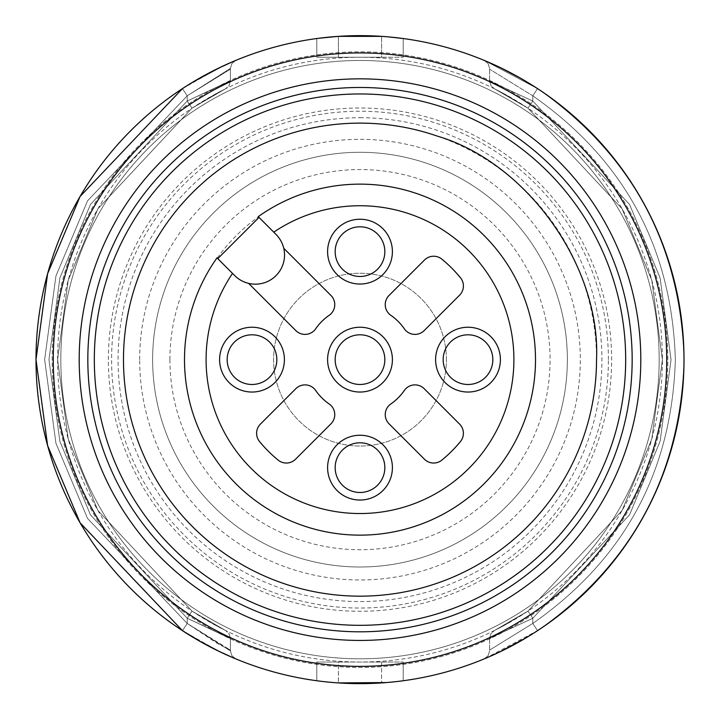 <?xml version="1.0" encoding="UTF-8"?>
<svg xmlns="http://www.w3.org/2000/svg" width="720" height="720" viewBox="0 0 720 720"><rect width="100%" height="100%" fill="white"/><g stroke="black" fill="none" stroke-linecap="round" stroke-linejoin="round"><path stroke-width="0.54" stroke-dasharray="3.6 2.7" d="M217.242 258.12A175.176 175.176 0 0 1 258.48 216.882A175.176 175.176 0 0 0 217.242 258.12L217.242 258.12M273.771 232.164L275.994 234.396A29.16 29.16 0 0 1 275.994 275.634A29.16 29.16 0 0 1 234.756 275.634L232.524 273.402M167.247 222.57A236.52 236.52 0 0 0 288.054 584.955A236.52 236.52 0 0 0 596.52 359.64A236.52 236.52 0 0 0 167.247 222.57M446.4 359.64A86.4 86.4 0 0 0 316.8 284.814A86.4 86.4 0 0 0 316.8 434.466A86.4 86.4 0 0 0 446.4 359.64A86.4 86.4 0 0 1 360 446.04A86.4 86.4 0 0 1 273.6 359.64A86.4 86.4 0 0 1 360 273.24A86.4 86.4 0 0 1 446.4 359.64M625.68 359.64A265.68 265.68 0 0 0 227.16 129.555A265.68 265.68 0 0 0 227.16 589.725A265.68 265.68 0 0 0 625.68 359.64A265.68 265.68 0 0 0 360 93.96A265.68 265.68 0 0 0 94.32 359.64M667.8 359.64A307.8 307.8 0 0 0 206.1 93.078A307.8 307.8 0 0 0 206.1 626.202A307.8 307.8 0 0 0 667.8 359.64A307.8 307.8 0 0 0 206.1 93.078A307.8 307.8 0 0 0 206.1 626.202A307.8 307.8 0 0 0 667.8 359.64A307.8 307.8 0 0 0 206.1 93.078A307.8 307.8 0 0 0 206.1 626.202A307.8 307.8 0 0 0 667.8 359.64M640.8 359.64A280.8 280.8 0 0 0 219.6 116.46A280.8 280.8 0 0 0 219.6 602.82A280.8 280.8 0 0 0 640.8 359.64A280.8 280.8 0 0 0 219.6 116.46A280.8 280.8 0 0 0 219.6 602.82A280.8 280.8 0 0 0 640.8 359.64A280.8 280.8 0 0 0 219.6 116.46A280.8 280.8 0 0 0 219.6 602.82A280.8 280.8 0 0 0 640.8 359.64M666.72 359.64A306.72 306.72 0 0 0 360 52.92A306.72 306.72 0 0 0 53.28 359.64A306.72 306.72 0 0 0 360 666.36A306.72 306.72 0 0 0 666.72 359.64M360 683.64A324 324 0 0 0 684 359.64A324 324 0 0 0 360 35.64A324 324 0 0 0 36 359.64A324 324 0 0 0 360 683.64M169.92 359.64A190.08 190.08 0 0 1 455.04 195.021A190.08 190.08 0 0 1 455.04 524.25A190.08 190.08 0 0 1 169.92 359.64M191.997 108.198L225.603 88.749L215.316 94.131L191.997 108.198L225.603 88.749L215.316 94.131L191.997 108.198L225.603 88.749L215.316 94.131L191.997 108.198L97.92 208.773L68.211 280.242L57.6 359.64L68.211 439.038L97.92 510.507L191.997 611.082L225.603 630.531L215.37 625.176L191.997 611.082L225.603 630.531L215.37 625.176L191.997 611.082L225.603 630.531L215.37 625.176L191.997 611.082L97.92 510.507L68.211 439.038L57.6 359.64L68.211 280.242L97.92 208.773L191.997 108.198L97.92 208.773L68.211 280.242L57.6 359.64L68.211 439.038L97.92 510.507L191.997 611.082L187.2 618.264L191.997 611.082L97.92 510.507L68.211 439.038L57.6 359.64L68.211 280.242L97.92 208.773L191.997 108.198L187.2 101.016L191.997 108.198L97.92 208.773L68.211 280.242L57.6 359.64L68.211 439.038L97.92 510.507L191.997 611.082L97.92 510.507L68.211 439.038L57.6 359.64L68.211 280.242L97.92 208.773L191.997 108.198L187.2 101.016L230.4 81.009L187.2 101.016L191.997 108.198L97.92 208.773L68.211 280.242L57.6 359.64L68.211 439.038L97.92 510.507L191.997 611.082L97.92 510.507L68.211 439.038L57.6 359.64L68.211 280.242L97.92 208.773L191.997 108.198L97.92 208.773L68.211 280.242L57.6 359.64L68.211 439.038L97.92 510.507L191.997 611.082L97.92 510.507L68.211 439.038L57.6 359.64L68.211 280.242L97.92 208.773L191.997 108.198L97.92 208.773L68.211 280.242L57.6 359.64L68.211 439.038L97.92 510.507L191.997 611.082L97.92 510.507L68.211 439.038L57.6 359.64L68.211 280.242L97.92 208.773L191.997 108.198L187.2 101.016C244.107 74.331 244.107 74.331 187.2 101.016C244.107 74.331 244.107 74.331 187.2 101.016L191.997 108.198M108.36 359.64A251.64 251.64 0 0 1 485.82 141.714A251.64 251.64 0 0 1 485.82 577.566A251.64 251.64 0 0 1 108.36 359.64M528.003 108.198L494.397 88.749L504.684 94.131L528.003 108.198L494.397 88.749L504.684 94.131L528.003 108.198L494.397 88.749L504.684 94.131L528.003 108.198L532.8 101.016L528.003 108.198L622.08 208.773L651.789 280.242L662.4 359.64L651.789 439.038L622.08 510.507L528.003 611.082L494.397 630.531L504.63 625.176L528.003 611.082L494.397 630.531L504.63 625.176L528.003 611.082L494.397 630.531L504.63 625.176L528.003 611.082L622.08 510.507L651.789 439.038L662.4 359.64L651.789 280.242L622.08 208.773L528.003 108.198L532.8 101.016L489.591 81.009L532.8 101.016L528.003 108.198L622.08 208.773L651.789 280.242L662.4 359.64L651.789 439.038L622.08 510.507L528.003 611.082L622.08 510.507L651.789 439.038L662.4 359.64L651.789 280.242L622.08 208.773L528.003 108.198L622.08 208.773L651.789 280.242L662.4 359.64L651.789 439.038L622.08 510.507L528.003 611.082L532.8 618.264L528.003 611.082L622.08 510.507L651.789 439.038L662.4 359.64L651.789 280.242L622.08 208.773L528.003 108.198L622.08 208.773L651.789 280.242L662.4 359.64L651.789 439.038L622.08 510.507L528.003 611.082L622.08 510.507L651.789 439.038L662.4 359.64L651.789 280.242L622.08 208.773L528.003 108.198L622.08 208.773L651.789 280.242L662.4 359.64L651.789 439.038L622.08 510.507L528.003 611.082L622.08 510.507L651.789 439.038L662.4 359.64L651.789 280.242L622.08 208.773L528.003 108.198L622.08 208.773L651.789 280.242L662.4 359.64L651.789 439.038L622.08 510.507L528.003 611.082L622.08 510.507L651.789 439.038L662.4 359.64L651.789 280.242L622.08 208.773L528.003 108.198L532.8 101.016L489.591 81.009L532.8 101.016L489.6 81.009L532.8 101.016L528.003 108.198M188.19 84.942L182.466 88.605L80.091 196.461L47.619 273.663L36 359.64L47.619 273.663L80.091 196.461L182.466 88.605L187.2 95.832L87.552 200.817L55.944 275.958L44.64 359.64L55.944 443.322L87.552 518.463L187.2 623.439L187.2 618.264L187.2 623.439L87.552 518.463L55.944 443.322L44.64 359.64L55.944 275.958L87.552 200.817L187.2 95.832L187.2 101.016L187.2 95.832L87.552 200.817L55.944 275.958L44.64 359.64L55.944 443.322L87.552 518.463L187.2 623.439L87.552 518.463L55.944 443.322L44.64 359.64L55.944 275.958L87.552 200.817L187.2 95.832L187.2 101.016L187.2 95.832L187.2 101.016L90.432 204.462L59.877 277.965L48.96 359.64L59.877 441.306L90.432 514.818L187.2 618.264L187.2 623.439L87.552 518.463L55.944 443.322L44.64 359.64L55.944 275.958L87.552 200.817L187.2 95.832L182.466 88.605L187.2 95.832L182.466 88.605L188.19 84.942L182.466 88.605L187.2 95.832L87.552 200.817L55.944 275.958L44.64 359.64L55.944 443.322L87.552 518.463L187.2 623.439L187.2 618.264L187.2 623.439L187.2 618.264L230.4 638.271L187.2 618.264L191.997 611.082L187.2 618.264C244.107 644.94 244.107 644.94 187.2 618.264C244.107 644.94 244.107 644.94 187.2 618.264L191.997 611.082L187.2 618.264C244.107 644.94 244.107 644.94 187.2 618.264C244.107 644.94 244.107 644.94 187.2 618.264L90.432 514.818L59.877 441.306L48.96 359.64L59.877 277.965L90.432 204.462L187.2 101.016C244.107 74.331 244.107 74.331 187.2 101.016C244.107 74.331 244.107 74.331 187.2 101.016L90.432 204.462L59.877 277.965L48.96 359.64L59.877 441.306L90.432 514.818L187.2 618.264L90.432 514.818L59.877 441.306L48.96 359.64L59.877 277.965L90.432 204.462L187.2 101.016L90.432 204.462L59.877 277.965L48.96 359.64L59.877 441.306L90.432 514.818L187.2 618.264L90.432 514.818L59.877 441.306L48.96 359.64L59.877 277.965L90.432 204.462L187.2 101.016L187.2 95.832L230.4 69.165L187.2 95.832L230.4 68.4L187.2 95.832L230.4 68.4L187.2 95.832L182.466 88.605L193.914 81.45L182.466 88.605L80.091 196.461L47.619 273.663L36 359.64L47.619 273.663L80.091 196.461L182.466 88.605L80.091 196.461L47.619 273.663L36 359.64L47.619 445.617L80.091 522.819L182.466 630.666L80.091 522.819L47.619 445.617L36 359.64L47.619 445.617L80.091 522.819L182.466 630.666L187.2 623.439L217.278 643.446L230.4 650.106L187.2 623.439L230.4 650.88L187.2 623.439L230.4 650.88L187.2 623.439L182.466 630.666L198.423 640.476L182.466 630.666L219.258 651.474L233.208 657.801M139.68 359.64A220.32 220.32 0 0 1 470.16 168.84A220.32 220.32 0 0 1 470.16 550.44A220.32 220.32 0 0 1 139.68 359.64M532.17 85.167L537.534 88.605C631.647 154.476 680.472 244.818 684 359.64C680.472 474.462 631.647 564.804 537.534 630.666L532.8 623.439L537.534 630.666C631.647 564.804 680.472 474.462 684 359.64C680.472 244.818 631.647 154.476 537.534 88.605C631.647 154.476 680.472 244.818 684 359.64C680.472 474.462 631.647 564.804 537.534 630.666L532.8 623.439C624.402 559.332 671.922 471.393 675.36 359.64C671.922 247.887 624.402 159.948 532.8 95.832L532.8 101.016L532.8 95.832C624.402 159.948 671.922 247.887 675.36 359.64C671.922 471.393 624.402 559.332 532.8 623.439L532.8 618.264L532.8 623.439C624.402 559.332 671.922 471.393 675.36 359.64C671.922 247.887 624.402 159.948 532.8 95.832L532.8 101.016L532.8 95.832C624.402 159.948 671.922 247.887 675.36 359.64C671.922 471.393 624.402 559.332 532.8 623.439L532.8 618.264L532.8 623.439C624.402 559.332 671.922 471.393 675.36 359.64C671.922 247.887 624.402 159.948 532.8 95.832L532.8 101.016L532.8 95.832L537.534 88.605L532.8 95.832C624.402 159.948 671.922 247.887 675.36 359.64C671.922 471.393 624.402 559.332 532.8 623.439L537.534 630.666L532.17 634.113L537.534 630.666C631.647 564.804 680.472 474.462 684 359.64C680.472 244.818 631.647 154.476 537.534 88.605L532.8 95.832L489.6 69.174L532.8 95.832L489.6 69.174L532.8 95.832L489.6 69.174L532.8 95.832L537.534 88.605L532.17 85.167L537.534 88.605C631.647 154.476 680.472 244.818 684 359.64C680.472 474.462 631.647 564.804 537.534 630.666L532.8 623.439L532.8 618.264L489.6 638.271L532.8 618.264L528.003 611.082L532.8 618.264L489.6 638.271L532.8 618.264L528.003 611.082L532.8 618.264L489.591 638.271L532.8 618.264L629.568 514.818L660.123 441.306L671.04 359.64L660.123 277.965L629.568 204.462L532.8 101.016L629.568 204.462L660.123 277.965L671.04 359.64L660.123 441.306L629.568 514.818L532.8 618.264L629.568 514.818L660.123 441.306L671.04 359.64L660.123 277.965L629.568 204.462L532.8 101.016L629.568 204.462L660.123 277.965L671.04 359.64L660.123 441.306L629.568 514.818L532.8 618.264L629.568 514.818L660.123 441.306L671.04 359.64L660.123 277.965L629.568 204.462L532.8 101.016L629.568 204.462L660.123 277.965L671.04 359.64L660.123 441.306L629.568 514.818L532.8 618.264L532.8 623.439L489.6 650.106L532.8 623.439L489.6 650.106L532.8 623.439L489.6 650.106L532.8 623.439L537.534 630.666L517.914 642.555M321.471 681.345L338.4 682.92L338.4 662.04L316.8 662.04L403.2 662.04L338.4 662.04L338.4 682.92L320.049 681.165M331.236 36.918L338.4 36.36L338.4 57.24L338.4 36.36L381.6 36.36L381.6 57.24L403.2 57.24L316.8 57.24L381.6 57.24L381.6 36.36L388.764 36.918M360 117.72A241.92 241.92 0 0 1 601.92 359.64A241.92 241.92 0 0 1 360 601.56A241.92 241.92 0 0 1 118.08 359.64A241.92 241.92 0 0 1 360 117.72M235.485 60.525L230.274 62.739M182.466 88.605L219.258 67.806L233.208 61.479M218.052 68.391L202.356 76.581M219.465 651.573L230.58 656.667L219.465 651.573M218.052 650.889L202.356 642.699M188.19 634.338L182.466 630.666L80.091 522.819L47.619 445.617L36 359.64L47.619 445.617L80.091 522.819L182.466 630.666L187.2 623.439L182.466 630.666L187.2 623.439L182.466 630.666L188.19 634.338M219.465 67.707L198.423 78.804L219.465 67.707M316.8 680.751L316.8 662.04L316.8 680.751L319.266 681.066M338.4 682.92L381.6 682.92L400.779 681.066M403.182 680.751L403.2 662.04L403.2 680.751M398.529 681.345L386.451 682.56M403.2 38.529L403.2 57.24L403.2 38.529L400.734 38.214M397.35 37.8L394.326 37.467M391.194 37.143L387.684 36.828M328.806 37.143L325.674 37.467M322.65 37.8L319.221 38.214M316.818 38.529L316.8 57.24L316.8 38.529M36 359.64A324 324 0 0 1 522 79.047A324 324 0 0 1 522 640.233A324 324 0 0 1 36 359.64A324 324 0 0 1 522 79.047A324 324 0 0 1 522 640.233A324 324 0 0 1 36 359.64A324 324 0 0 1 522 79.047A324 324 0 0 1 522 640.233A324 324 0 0 1 36 359.64M532.17 634.113L537.534 630.666C631.647 564.804 680.472 474.462 684 359.64C680.472 244.818 631.647 154.476 537.534 88.605L532.8 95.832L537.534 88.605L484.83 60.651L537.534 88.605L521.406 78.705M484.587 60.552L486.396 61.308M487.305 61.695L488.142 62.055M502.02 68.427L517.635 76.572M499.347 652.14L489.951 656.433L499.347 652.14M484.587 658.728L486.396 657.972M487.305 657.585L488.142 657.225M500.724 651.483L521.406 640.575M526.14 637.803L537.534 630.666L484.83 658.629M500.724 67.797L489.672 62.721M567.36 359.64A207.36 207.36 0 0 1 360 567A207.36 207.36 0 0 1 152.64 359.64A207.36 207.36 0 0 1 360 152.28A207.36 207.36 0 0 1 567.36 359.64M152.64 359.64A207.36 207.36 0 0 1 463.68 180.063A207.36 207.36 0 0 1 463.68 539.217A207.36 207.36 0 0 1 152.64 359.64M608.4 359.64A248.4 248.4 0 0 0 360 111.24A248.4 248.4 0 0 0 111.6 359.64A248.4 248.4 0 0 0 360 608.04A248.4 248.4 0 0 0 608.4 359.64M283.743 248.256L330.966 295.479A12.96 12.96 0 0 1 329.193 315.288A54 54 0 0 0 315.648 328.833A12.96 12.96 0 0 1 295.839 330.606L248.616 283.383M330.966 423.801L295.515 459.252A12.96 12.96 0 0 1 278.172 460.134A129.6 129.6 0 0 1 259.506 441.468A12.96 12.96 0 0 1 260.388 424.125L295.839 388.674A12.96 12.96 0 0 1 315.648 390.447A54 54 0 0 0 329.193 403.992A12.96 12.96 0 0 1 330.966 423.801M424.161 388.674L459.612 424.125A12.96 12.96 0 0 1 460.494 441.468A129.6 129.6 0 0 1 441.828 460.134A12.96 12.96 0 0 1 424.485 459.252L389.034 423.801A12.96 12.96 0 0 1 390.807 403.992A54 54 0 0 0 404.352 390.447A12.96 12.96 0 0 1 424.161 388.674M441.828 259.137A129.6 129.6 0 0 1 460.494 277.812A12.96 12.96 0 0 1 459.612 295.155L424.161 330.606A12.96 12.96 0 0 1 404.352 328.833A54 54 0 0 0 390.807 315.288A12.96 12.96 0 0 1 389.034 295.479L424.485 260.028A12.96 12.96 0 0 1 441.828 259.137M384.84 359.64A24.84 24.84 0 0 1 347.58 381.15A24.84 24.84 0 0 1 347.58 338.13A24.84 24.84 0 0 1 384.84 359.64M392.4 359.64A32.4 32.4 0 0 1 343.8 387.702A32.4 32.4 0 0 1 343.8 331.578A32.4 32.4 0 0 1 392.4 359.64M384.84 251.64A24.84 24.84 0 0 1 347.58 273.15A24.84 24.84 0 0 1 347.58 230.13A24.84 24.84 0 0 1 384.84 251.64M392.4 251.64A32.4 32.4 0 0 1 343.8 279.702A32.4 32.4 0 0 1 343.8 223.578A32.4 32.4 0 0 1 392.4 251.64M468 384.48A24.84 24.84 0 0 1 446.49 347.22A24.84 24.84 0 0 1 489.51 347.22A24.84 24.84 0 0 1 468 384.48M468 392.04A32.4 32.4 0 0 1 439.938 343.44A32.4 32.4 0 0 1 496.062 343.44A32.4 32.4 0 0 1 468 392.04M360 492.48A24.84 24.84 0 0 1 338.49 455.22A24.84 24.84 0 0 1 381.51 455.22A24.84 24.84 0 0 1 360 492.48M327.6 467.64A32.4 32.4 0 0 1 376.2 439.578A32.4 32.4 0 0 1 376.2 495.702A32.4 32.4 0 0 1 327.6 467.64M252 384.48A24.84 24.84 0 0 1 230.49 347.22A24.84 24.84 0 0 1 273.51 347.22A24.84 24.84 0 0 1 252 384.48M252 327.24A32.4 32.4 0 0 1 280.062 375.84A32.4 32.4 0 0 1 223.938 375.84A32.4 32.4 0 0 1 252 327.24M659.16 359.64A299.16 299.16 0 0 0 210.42 100.557A299.16 299.16 0 0 0 210.42 618.723A299.16 299.16 0 0 0 659.16 359.64A299.16 299.16 0 0 0 210.42 100.557A299.16 299.16 0 0 0 210.42 618.723A299.16 299.16 0 0 0 659.16 359.64M381.6 662.04L381.6 682.92L381.6 662.04M57.6 359.64A302.4 302.4 0 0 1 511.2 97.758A302.4 302.4 0 0 1 511.2 621.522A302.4 302.4 0 0 1 57.6 359.64M230.4 69.165L230.4 81.009L229.113 85.554L225.603 88.749L229.113 85.554L230.409 81.009L229.113 85.554L225.603 88.749M230.4 650.106L230.4 638.271L229.104 633.717L225.603 630.531L229.104 633.717L230.409 638.271L229.104 633.717L225.603 630.531M489.6 69.174L489.6 81.009L489.6 69.174L489.6 81.009L490.887 85.554L494.397 88.749L490.887 85.554L489.591 81.009L490.887 85.554L494.397 88.749M489.6 650.106L489.6 638.271L489.6 650.106L489.6 638.271L490.896 633.717L494.397 630.531L490.896 633.717L489.591 638.271L490.896 633.717L494.397 630.531M230.4 650.88L230.4 638.271L230.4 650.88L231.894 655.722L235.71 658.845L231.894 655.722L230.409 650.88L231.894 655.722L235.71 658.845M230.4 68.4L230.4 81.009L230.4 68.4L231.894 63.558L235.71 60.435L231.894 63.558L230.409 68.4L231.894 63.558L235.71 60.435M489.591 68.4L488.133 63.603L484.272 60.426L488.133 63.603L489.591 68.4L488.133 63.603L484.272 60.426M489.591 650.88L488.133 655.677L484.272 658.854L488.133 655.677L489.591 650.88L488.133 655.677L484.272 658.854"/><path stroke-width="1.08" d="M232.524 273.402L217.008 257.886L232.524 273.402A153.9 153.9 0 0 0 329.688 510.525A153.9 153.9 0 0 0 510.885 329.328A153.9 153.9 0 0 0 273.771 232.164L275.994 234.396A29.16 29.16 0 0 1 283.743 248.256L330.966 295.479A12.96 12.96 0 0 1 329.193 315.288A54 54 0 0 0 315.648 328.833A12.96 12.96 0 0 1 295.839 330.606L248.616 283.383A29.16 29.16 0 0 1 234.756 275.634L232.524 273.402M258.246 216.648A175.5 175.5 0 0 1 531.783 323.712A175.5 175.5 0 0 1 324.072 531.423A175.5 175.5 0 0 1 217.008 257.886A175.5 175.5 0 0 0 324.072 531.423A175.5 175.5 0 0 0 531.783 323.712A175.5 175.5 0 0 0 258.246 216.648L273.771 232.164L258.246 216.648A175.5 175.5 0 0 1 531.783 323.694A175.5 175.5 0 0 1 324.108 531.432A175.5 175.5 0 0 1 216.981 257.931M94.32 359.64A265.68 265.68 0 0 0 360 625.32A265.68 265.68 0 0 0 625.68 359.64A265.68 265.68 0 0 0 227.16 129.555A265.68 265.68 0 0 0 227.16 589.725A265.68 265.68 0 0 0 625.68 359.64M684 359.64A324 324 0 0 0 198 79.047A324 324 0 0 0 198 640.233A324 324 0 0 0 684 359.64M596.52 359.64C600.912 266.445 526.914 162.504 437.418 136.152A236.52 236.52 0 0 0 129.303 307.485A236.52 236.52 0 0 0 333.765 594.702A236.52 236.52 0 0 0 596.52 359.64M632.16 359.64A272.16 272.16 0 0 0 223.92 123.939A272.16 272.16 0 0 0 223.92 595.341A272.16 272.16 0 0 0 632.16 359.64M640.8 359.64A280.8 280.8 0 0 0 219.6 116.46A280.8 280.8 0 0 0 219.6 602.82A280.8 280.8 0 0 0 640.8 359.64M360 666.36A306.72 306.72 0 0 0 666.72 359.64A306.72 306.72 0 0 0 360 52.92A306.72 306.72 0 0 0 53.28 359.64A306.72 306.72 0 0 0 360 666.36M193.914 81.45L220.887 67.023L193.914 81.45M230.274 62.739L235.485 60.525M233.208 61.479L218.052 68.391M202.356 76.581L188.19 84.942M198.423 640.476L219.465 651.573L198.423 640.476M230.58 656.667L235.485 658.755L230.58 656.667M233.208 657.801L218.052 650.889M202.356 642.699L182.466 630.666L80.091 522.819L47.619 445.617L36 359.64L47.619 273.663L80.091 196.461L182.466 88.605M386.451 682.56L338.4 682.92M320.049 681.165L316.818 680.751M319.266 681.066L321.471 681.345M400.779 681.066L398.529 681.345M388.764 36.918L403.182 38.529M400.734 38.214L397.35 37.8M394.326 37.467L391.194 37.143M387.684 36.828L381.627 36.36M331.236 36.918L328.806 37.143M325.674 37.467L322.65 37.8M319.221 38.214L338.4 36.36L381.6 36.36M486.396 61.308L487.305 61.695M488.142 62.055L502.02 68.427M517.635 76.572L532.17 85.167M517.914 642.555L499.347 652.14L526.14 637.803M486.396 657.972L487.305 657.585M488.142 657.225L500.724 651.483M521.406 640.575L532.17 634.113M521.406 78.705L500.724 67.797M489.672 62.721L484.587 60.552M252 327.24A32.4 32.4 0 0 0 223.938 375.84A32.4 32.4 0 0 0 280.062 375.84A32.4 32.4 0 0 0 252 327.24M327.6 467.64A32.4 32.4 0 0 0 376.2 495.702A32.4 32.4 0 0 0 376.2 439.578A32.4 32.4 0 0 0 327.6 467.64M468 392.04A32.4 32.4 0 0 0 496.062 343.44A32.4 32.4 0 0 0 439.938 343.44A32.4 32.4 0 0 0 468 392.04M392.4 251.64A32.4 32.4 0 0 0 343.8 223.578A32.4 32.4 0 0 0 343.8 279.702A32.4 32.4 0 0 0 392.4 251.64M329.193 403.992A54 54 0 0 1 315.648 390.447A12.96 12.96 0 0 0 295.839 388.674L260.388 424.125A12.96 12.96 0 0 0 259.506 441.468A129.6 129.6 0 0 0 278.172 460.134A12.96 12.96 0 0 0 295.515 459.252L330.966 423.801A12.96 12.96 0 0 0 329.193 403.992M404.352 390.447A54 54 0 0 1 390.807 403.992A12.96 12.96 0 0 0 389.034 423.801L424.485 459.252A12.96 12.96 0 0 0 441.828 460.134A129.6 129.6 0 0 0 460.494 441.468A12.96 12.96 0 0 0 459.612 424.125L424.161 388.674A12.96 12.96 0 0 0 404.352 390.447M390.807 315.288A54 54 0 0 1 404.352 328.833A12.96 12.96 0 0 0 424.161 330.606L459.612 295.155A12.96 12.96 0 0 0 460.494 277.812A129.6 129.6 0 0 0 441.828 259.137A12.96 12.96 0 0 0 424.485 260.028L389.034 295.479A12.96 12.96 0 0 0 390.807 315.288M392.4 359.64A32.4 32.4 0 0 0 343.8 331.578A32.4 32.4 0 0 0 343.8 387.702A32.4 32.4 0 0 0 392.4 359.64M248.616 283.383A29.16 29.16 0 0 0 283.743 248.256M384.84 359.64A24.84 24.84 0 0 1 347.58 381.15A24.84 24.84 0 0 1 347.58 338.13A24.84 24.84 0 0 1 384.84 359.64M384.84 251.64A24.84 24.84 0 0 1 347.58 273.15A24.84 24.84 0 0 1 347.58 230.13A24.84 24.84 0 0 1 384.84 251.64M468 384.48A24.84 24.84 0 0 1 446.49 347.22A24.84 24.84 0 0 1 489.51 347.22A24.84 24.84 0 0 1 468 384.48M360 492.48A24.84 24.84 0 0 1 335.16 467.64A24.84 24.84 0 0 1 360 442.8A24.84 24.84 0 0 1 384.84 467.64A24.84 24.84 0 0 1 360 492.48M252 384.48A24.84 24.84 0 0 1 227.16 359.64A24.84 24.84 0 0 1 252 334.8A24.84 24.84 0 0 1 276.84 359.64A24.84 24.84 0 0 1 252 384.48M259.02 217.422L217.854 258.561"/></g></svg>
